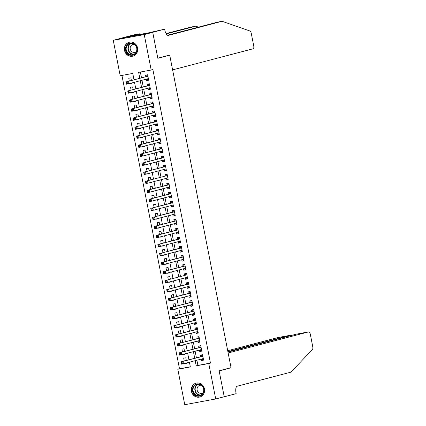 <?xml version="1.0" encoding="UTF-8"?>
<svg xmlns="http://www.w3.org/2000/svg" width="426" height="426" viewBox="0 0 426 426"><rect width="100%" height="100%" fill="white"/><g stroke="black" fill="none" stroke-linecap="round" stroke-linejoin="round"><path stroke-width="0.64" d="M137.577 47.978A7.178 6.635 75.3 0 1 132.869 56.131A7.178 6.635 75.3 0 1 124.52 50.396A7.178 6.635 75.3 0 1 129.232 42.238A7.178 6.635 75.3 0 1 137.577 47.978M204.459 388.885A7.178 6.635 75.3 0 1 199.751 397.037A7.178 6.635 75.3 0 1 191.407 391.302A7.178 6.635 75.3 0 1 196.114 383.15A7.178 6.635 75.3 0 1 204.459 388.885M152.726 32.307L157.801 58.181L169.702 55.06L172.61 69.869L253.22 48.75A2.764 1.054 79.5 0 0 253.71 45.774L251.292 33.446A2.764 1.054 79.5 0 0 249.998 31.018L222.09 21.3L168.345 35.379A6.443 2.455 -100.5 0 1 168.281 35.395A6.443 2.455 -100.5 0 1 164.724 29.682L164.628 29.186L152.726 32.307L121.756 38.042L152.732 32.349L157.828 58.314L169.729 55.194L231.036 367.654L219.129 370.774L224.225 396.739L215.721 398.965L184.756 404.7L177.802 369.257L190.353 366.93L189.421 362.191M121.942 75.439L179.5 368.81L177.802 369.257M134.025 79.827L132.774 73.432L120.217 75.759L113.263 40.31L144.228 34.581L151.182 70.024L138.631 72.351L139.803 78.315M121.767 38.084L113.263 40.31M146.304 79.145L146.587 80.573L148.679 80.184L147.614 74.768L145.522 75.152L145.83 76.733M148.078 88.177L148.355 89.604L150.447 89.215L149.388 83.794L147.295 84.183L147.604 85.764M149.845 97.208L150.128 98.635L152.22 98.246L151.155 92.825L149.063 93.214L149.377 94.796M151.619 106.239L151.901 107.666L153.994 107.277L152.929 101.857L150.836 102.245L151.145 103.827M153.392 115.265L153.674 116.692L155.762 116.309L154.702 110.888L152.609 111.277L152.918 112.858M155.165 124.296L155.442 125.723L157.535 125.34L156.475 119.919L154.382 120.308L154.691 121.889M156.933 133.327L157.215 134.754L159.308 134.371L158.243 128.95L156.15 129.339L156.464 130.92M158.706 142.359L158.989 143.786L161.081 143.397L160.016 137.981L157.924 138.37L158.232 139.946M160.48 151.39L160.756 152.817L162.849 152.428L161.789 147.013L159.697 147.401L160.006 148.978M162.253 160.421L162.53 161.848L164.622 161.459L163.557 156.044L161.47 156.427L161.779 158.009M164.021 169.452L164.303 170.879L166.396 170.491L165.331 165.075L163.238 165.458L163.547 167.04M165.794 178.483L166.076 179.91L168.169 179.522L167.104 174.101L165.011 174.49L165.32 176.071M167.567 187.515L167.844 188.942L169.937 188.553L168.877 183.132L166.784 183.521L167.093 185.102M169.335 196.546L169.617 197.973L171.71 197.584L170.645 192.163L168.552 192.552L168.866 194.134M171.108 205.572L171.39 206.999L173.483 206.615L172.418 201.194L170.325 201.583L170.634 203.165M172.881 214.603L173.158 216.03L175.251 215.647L174.191 210.226L172.099 210.614L172.408 212.196M174.655 223.634L174.932 225.061L177.024 224.678L175.959 219.257L173.872 219.646L174.181 221.227M176.423 232.665L176.705 234.092L178.798 233.704L177.733 228.288L175.64 228.677L175.954 230.253M178.196 241.696L178.478 243.124L180.571 242.735L179.506 237.319L177.413 237.708L177.722 239.284M179.969 250.728L180.246 252.155L182.339 251.766L181.279 246.35L179.186 246.734L179.495 248.315M181.737 259.759L182.019 261.186L184.112 260.797L183.047 255.382L180.954 255.765L181.268 257.347M183.51 268.79L183.792 270.217L185.885 269.828L184.82 264.408L182.727 264.796L183.036 266.378M185.283 277.821L185.566 279.248L187.653 278.86L186.593 273.439L184.501 273.827L184.809 275.409M187.057 286.852L187.333 288.28L189.426 287.891L188.367 282.47L186.274 282.859L186.583 284.44M188.825 295.878L189.107 297.305L191.199 296.922L190.134 291.501L188.042 291.89L188.356 293.471M190.598 304.909L190.88 306.337L192.973 305.953L191.908 300.532L189.815 300.921L190.124 302.503M192.371 313.941L192.648 315.368L194.741 314.984L193.681 309.564L191.588 309.952L191.897 311.534M194.144 322.972L194.421 324.399L196.514 324.01L195.449 318.595L193.361 318.983L193.67 320.56M195.912 332.003L196.194 333.43L198.287 333.041L197.222 327.626L195.129 328.015L195.438 329.591M197.685 341.034L197.968 342.461L200.06 342.073L198.995 336.657L196.903 337.041L197.211 338.622M199.459 350.065L199.735 351.493L201.828 351.104L200.768 345.688L198.676 346.072L198.985 347.653M186.833 363.08L184.73 363.415M186.322 360.465L185.8 357.813L183.707 358.202L184.256 361.008M185.06 354.049L182.962 354.389M184.549 351.434L184.027 348.787L181.934 349.171L182.488 351.977M183.292 345.023L181.188 345.358M182.775 342.408L182.259 339.756L180.166 340.14L180.715 342.946M181.519 335.992L179.415 336.327M181.007 333.377L180.486 330.725L178.393 331.114L178.941 333.915M179.745 326.96L177.642 327.296M179.234 324.346L178.712 321.694L176.62 322.083L177.173 324.884M177.972 317.929L175.874 318.265M177.461 315.315L176.939 312.663L174.846 313.051L175.4 315.852M176.204 308.898L174.101 309.233M175.688 306.283L175.171 303.632L173.078 304.02L173.627 306.821M174.431 299.867L172.328 300.202M173.92 297.252L173.398 294.6L171.305 294.989L171.854 297.79M172.658 290.836L170.554 291.171M172.147 288.221L171.625 285.569L169.532 285.958L170.086 288.764M170.89 281.804L168.787 282.14M170.373 279.19L169.857 276.538L167.764 276.927L168.313 279.733M169.117 272.773L167.013 273.109M168.6 270.159L168.084 267.507L165.991 267.895L166.539 270.702M167.343 263.742L165.24 264.083M166.832 261.127L166.31 258.481L164.218 258.864L164.766 261.67M165.57 254.716L163.472 255.052M165.059 252.101L164.537 249.45L162.444 249.833L162.998 252.639M163.802 245.685L161.699 246.02M163.286 243.07L162.769 240.418L160.677 240.807L161.225 243.608M162.029 236.654L159.926 236.989M161.518 234.039L160.996 231.387L158.903 231.776L159.452 234.577M160.256 227.622L158.153 227.958M159.745 225.008L159.223 222.356L157.13 222.745L157.684 225.546M158.483 218.591L156.385 218.927M157.971 215.977L157.45 213.325L155.362 213.714L155.911 216.514M156.715 209.56L154.611 209.896M156.198 206.945L155.682 204.294L153.589 204.682L154.137 207.489M154.942 200.529L152.838 200.864M154.43 197.914L153.908 195.262L151.816 195.651L152.364 198.457M153.168 191.498L151.07 191.833M152.657 188.883L152.135 186.231L150.043 186.62L150.596 189.426M151.4 182.466L149.297 182.802M150.884 179.852L150.367 177.2L148.275 177.589L148.823 180.395M149.627 173.435L147.524 173.776M149.116 170.821L148.594 168.174L146.501 168.558L147.05 171.364M147.854 164.409L145.751 164.745M147.343 161.795L146.821 159.143L144.728 159.526L145.282 162.333M146.081 155.378L143.983 155.714M145.57 152.764L145.048 150.112L142.955 150.5L143.509 153.301M144.313 146.347L142.209 146.682M143.796 143.732L143.28 141.081L141.187 141.469L141.736 144.27M142.54 137.316L140.436 137.651M142.028 134.701L141.507 132.049L139.414 132.438L139.962 135.239M140.766 128.285L138.663 128.62M140.255 125.67L139.733 123.018L137.641 123.407L138.194 126.208M138.998 119.253L136.895 119.589M138.482 116.639L137.965 113.987L135.873 114.376L136.421 117.182M137.225 110.222L135.122 110.558M136.709 107.608L136.192 104.956L134.099 105.344L134.648 108.151M135.452 101.191L133.349 101.526M134.941 98.576L134.419 95.925L132.326 96.313L132.875 99.12M133.679 92.16L131.581 92.501M133.168 89.545L132.646 86.899L130.553 87.282L131.107 90.088M179.5 368.81L190.326 366.802M184.772 363.623L186.865 363.234L186.796 362.877M182.999 354.592L185.092 354.203L185.022 353.846M181.226 345.561L183.318 345.172L183.249 344.815M179.458 336.529L181.545 336.141L181.476 335.784M177.685 327.498L179.777 327.109L179.708 326.753M175.911 318.467L178.004 318.084L177.935 317.727M174.138 309.436L176.231 309.052L176.162 308.696M172.37 300.405L174.463 300.021L174.388 299.664M170.597 291.379L172.69 290.99L172.621 290.633M168.824 282.347L170.917 281.959L170.847 281.602M167.056 273.316L169.143 272.928L169.074 272.571M165.283 264.285L167.375 263.896L167.306 263.54M163.509 255.254L165.602 254.865L165.533 254.508M161.736 246.223L163.829 245.834L163.76 245.477M159.968 237.191L162.061 236.803L161.986 236.446M158.195 228.16L160.288 227.777L160.219 227.42M156.422 219.129L158.515 218.746L158.445 218.389M154.649 210.098L156.741 209.714L156.672 209.358M152.881 201.072L154.973 200.683L154.904 200.326M151.108 192.041L153.2 191.652L153.131 191.295M149.334 183.01L151.427 182.621L151.358 182.264M147.566 173.978L149.654 173.59L149.585 173.233M145.793 164.947L147.886 164.558L147.817 164.202M144.02 155.916L146.113 155.527L146.043 155.17M142.247 146.885L144.339 146.496L144.27 146.139M140.479 137.854L142.572 137.47L142.497 137.113M138.706 128.822L140.798 128.439L140.729 128.082M136.932 119.791L139.025 119.408L138.956 119.051M135.164 110.765L137.252 110.377L137.183 110.02M133.391 101.734L135.484 101.345L135.415 100.989M131.618 92.703L133.711 92.314L133.642 91.957M129.808 83.469L131.938 83.283L131.868 82.926M131.394 80.514L130.878 77.867L128.785 78.251L129.334 81.057M196.897 360.231L197.914 365.401L210.465 363.074L152.886 69.576L151.182 70.024M140.356 72.031L141.501 77.867M141.975 80.28L143.274 86.899M143.743 89.311L145.042 95.93M145.516 98.342L146.816 104.961M147.29 107.373L148.589 113.992M149.063 116.404L150.362 123.023M150.831 125.43L152.13 132.055M152.604 134.462L153.903 141.086M154.377 143.493L155.676 150.112M156.15 152.524L157.444 159.143M157.918 161.555L159.218 168.174M159.691 170.586L160.991 177.205M161.465 179.618L162.764 186.237M163.233 188.649L164.532 195.268M165.006 197.68L166.305 204.299M166.779 206.711L168.078 213.33M168.552 215.737L169.852 222.361M170.32 224.768L171.619 231.393M172.093 233.799L173.393 240.418M173.867 242.831L175.166 249.45M175.634 251.862L176.934 258.481M177.408 260.893L178.707 267.512M179.181 269.924L180.48 276.543M180.954 278.955L182.253 285.574M182.722 287.987L184.021 294.606M184.495 297.013L185.795 303.637M186.268 306.044L187.568 312.668M188.042 315.075L189.336 321.699M189.81 324.106L191.109 330.725M191.583 333.137L192.882 339.756M193.356 342.169L194.655 348.787M195.124 351.2L196.423 357.819M201.226 359.097L201.509 360.524L203.601 360.135L202.536 354.714L200.444 355.103L200.758 356.684M169.729 55.194L167.876 55.54M152.732 32.349L144.228 34.581M210.465 363.074L208.767 363.522L215.721 398.965M195.199 360.673L196.21 365.843L208.767 363.522M140.271 80.727L141.57 87.346M142.044 89.753L143.344 96.377M143.818 98.784L145.117 105.408M145.591 107.815L146.885 114.434M147.359 116.846L148.658 123.465M149.132 125.878L150.431 132.497M150.905 134.909L152.204 141.528M152.673 143.94L153.972 150.559M154.446 152.971L155.746 159.59M156.22 162.002L157.519 168.621M157.993 171.034L159.292 177.653M159.761 180.06L161.06 186.684M161.534 189.091L162.833 195.715M163.307 198.122L164.606 204.741M165.08 207.153L166.374 213.772M166.848 216.184L168.148 222.803M168.621 225.216L169.921 231.835M170.395 234.247L171.694 240.866M172.163 243.278L173.462 249.897M173.936 252.309L175.235 258.928M175.709 261.34L177.008 267.959M177.482 270.366L178.776 276.991M179.25 279.397L180.549 286.022M181.023 288.429L182.323 295.048M182.797 297.46L184.096 304.079M184.565 306.491L185.864 313.11M186.338 315.522L187.637 322.141M188.111 324.553L189.41 331.172M189.884 333.585L191.183 340.204M191.652 342.616L192.951 349.235M193.425 351.647L194.725 358.266M188.952 359.778L187.653 353.159M187.179 350.747L185.88 344.128M185.406 341.716L184.107 335.097M183.633 332.685L182.339 326.066M181.865 323.653L180.565 317.035M180.091 314.622L178.792 308.003M178.318 305.596L177.019 298.972M176.55 296.565L175.251 289.941M174.777 287.534L173.478 280.915M173.004 278.503L171.705 271.884M171.231 269.472L169.931 262.853M169.463 260.44L168.163 253.821M167.69 251.409L166.39 244.79M165.916 242.378L164.617 235.759M164.143 233.347L162.849 226.728M162.375 224.316L161.076 217.697M160.602 215.29L159.303 208.665M158.829 206.259L157.529 199.634M157.061 197.227L155.762 190.608M155.288 188.196L153.988 181.577M153.514 179.165L152.215 172.546M151.741 170.134L150.447 163.515M149.973 161.103L148.674 154.484M148.2 152.071L146.901 145.452M146.427 143.04L145.128 136.421M144.659 134.009L143.36 127.39M142.886 124.983L141.586 118.359M141.112 115.952L139.813 109.328M139.339 106.921L138.04 100.302M137.571 97.889L136.272 91.27M135.798 88.858L134.499 82.239M197.914 365.401L196.21 365.843M203.569 359.981L201.509 360.524M131.911 83.129L129.845 83.672M201.802 350.949L199.735 351.493M200.028 341.918L197.968 342.461M198.255 332.892L196.194 333.43M196.482 323.861L194.421 324.399M194.714 314.83L192.648 315.368M192.941 305.799L190.88 306.337M191.167 296.768L189.107 297.305M189.4 287.736L187.333 288.28M187.626 278.705L185.566 279.248M185.853 269.674L183.792 270.217M184.08 260.643L182.019 261.186M182.312 251.612L180.246 252.155M180.539 242.586L178.478 243.124M178.766 233.554L176.705 234.092M176.992 224.523L174.932 225.061M175.224 215.492L173.158 216.03M173.451 206.461L171.39 206.999M171.678 197.43L169.617 197.973M169.91 188.398L167.844 188.942M168.137 179.367L166.076 179.91M166.364 170.336L164.303 170.879M164.59 161.31L162.53 161.848M162.823 152.279L160.756 152.817M161.049 143.248L158.989 143.786M159.276 134.217L157.215 134.754M157.508 125.185L155.442 125.723M155.735 116.154L153.674 116.692M153.962 107.123L151.901 107.666M152.189 98.092L150.128 98.635M150.421 89.061L148.355 89.604M148.647 80.029L146.587 80.573M201.711 358.969L202.813 359.704L203.495 359.581M202.595 355.018L201.929 355.188L202.606 355.066M182.046 362.409L181.21 362.569L181.385 363.469L182.227 363.314L182.046 362.409L182.983 361.504L183.425 363.761L181.338 364.145L180.89 361.887L202.851 356.296M203.293 358.554L183.425 363.761L182.227 363.314M181.21 362.569L180.89 361.887L201.029 356.615A0.921 0.351 79.5 0 0 201.141 356.514L201.929 355.188M181.385 363.469L181.338 364.145M202.499 386.068A6.214 5.74 75.3 0 1 202.068 394.78A6.214 5.74 75.3 0 1 193.91 393.975A6.214 5.74 75.3 0 1 194.347 385.264A6.214 5.74 75.3 0 1 202.499 386.068M194.4 393.64A5.756 5.32 -104.7 0 0 199.831 395.541A5.756 5.32 -104.7 0 0 202.35 386.318A5.756 5.32 -104.7 0 0 196.918 384.412A5.756 5.32 -104.7 0 0 194.4 393.64M201.285 385.296A4.095 3.786 -104.7 0 0 199.821 385.365A4.095 3.786 -104.7 0 0 198.026 391.936A4.095 3.786 -104.7 0 0 201.897 393.289A4.095 3.786 -104.7 0 0 203.207 392.634M197.243 382.963A7.135 6.592 -104.7 0 0 196.397 383.123A7.135 6.592 -104.7 0 0 193.276 394.561A7.135 6.592 -104.7 0 0 200.012 396.925A7.135 6.592 -104.7 0 0 200.832 396.649M135.617 45.161A6.214 5.74 75.3 0 1 135.18 53.873A6.214 5.74 75.3 0 1 127.028 53.069A6.214 5.74 75.3 0 1 127.465 44.357A6.214 5.74 75.3 0 1 135.617 45.161M127.518 52.728A5.756 5.32 -104.7 0 0 132.949 54.634A5.756 5.32 -104.7 0 0 135.468 45.412A5.756 5.32 -104.7 0 0 130.036 43.505A5.756 5.32 -104.7 0 0 127.518 52.728M134.398 44.389A4.095 3.786 -104.7 0 0 132.939 44.458A4.095 3.786 -104.7 0 0 131.144 51.024A4.095 3.786 -104.7 0 0 135.015 52.382A4.095 3.786 -104.7 0 0 136.32 51.727M130.361 42.052A7.135 6.592 -104.7 0 0 129.515 42.211A7.135 6.592 -104.7 0 0 126.394 53.655A7.135 6.592 -104.7 0 0 133.13 56.014A7.135 6.592 -104.7 0 0 133.945 55.737M223.613 396.899L224.23 396.782L219.156 370.913L231.062 367.792L228.155 352.984L308.765 331.859L296.256 334.176L227.974 352.068M296.315 334.165L308.797 331.854A2.764 1.054 79.5 0 1 310.32 334.303L312.737 346.631A2.764 1.054 79.5 0 1 312.476 349.464L290.921 372.143L237.181 386.222A6.443 2.455 79.5 0 0 236.041 393.166L236.137 393.667L224.23 396.782M229.209 368.133L231.062 367.792M227.889 351.631L290.314 335.278L277.8 337.594A2.764 1.054 -100.5 0 1 277.827 337.589A2.764 1.054 -100.5 0 1 277.858 337.584M227.713 350.715L277.8 337.594M290.601 335.656L290.314 335.278L290.399 335.709M198.452 27.142L195.704 26.183L166.257 33.899M195.704 26.183L191.125 27.035L166.076 33.595M222.09 21.3L217.505 22.147L167.519 35.246M164.628 29.186L148.583 32.823L132.433 35.811L139.728 33.798L133.663 34.921L121.756 38.042M139.856 34.437L139.728 33.798M199.938 349.938L201.045 350.673L201.722 350.55M200.827 345.987L200.156 346.157L200.832 346.034M180.278 353.383L179.437 353.537L179.618 354.437L180.454 354.283L180.278 353.383L181.215 352.472L181.657 354.73L179.564 355.114L179.122 352.861L201.077 347.265M201.519 349.522L181.657 354.73L180.454 354.283M179.437 353.537L179.122 352.861L199.256 347.584A0.921 0.351 79.5 0 0 199.368 347.483L200.156 346.157M179.618 354.437L179.564 355.114M198.165 340.906L199.272 341.647L199.948 341.519M199.054 336.955L198.383 337.131L199.064 337.003M178.505 344.352L177.669 344.506L177.844 345.406L178.68 345.252L178.505 344.352L179.442 343.441L179.884 345.699L177.791 346.088L177.349 343.83L199.304 338.233M199.746 340.491L179.884 345.699L178.68 345.252M177.669 344.506L177.349 343.83L197.483 338.553A0.921 0.351 79.5 0 0 197.6 338.452L198.383 337.131M177.844 345.406L177.791 346.088M196.397 331.875L197.499 332.615L198.175 332.488M197.281 327.924L196.615 328.1L197.291 327.972M176.731 335.321L175.895 335.475L176.071 336.375L176.907 336.22L176.731 335.321L177.669 334.41L178.111 336.668L176.018 337.057L175.576 334.799L197.531 329.207M197.978 331.465L178.111 336.668L176.907 336.22M175.895 335.475L175.576 334.799L195.715 329.522A0.921 0.351 79.5 0 0 195.827 329.42L196.615 328.1M176.071 336.375L176.018 337.057M194.623 322.844L195.726 323.584L196.407 323.456M195.507 318.893L194.842 319.069L195.518 318.941M174.958 326.289L174.122 326.444L174.303 327.349L175.139 327.189L174.958 326.289L175.895 325.379L176.343 327.637L174.25 328.025L173.803 325.768L195.763 320.176M196.205 322.434L176.343 327.637L175.139 327.189M174.122 326.444L173.803 325.768L193.942 320.49A0.921 0.351 79.5 0 0 194.054 320.395L194.842 319.069M174.303 327.349L174.25 328.025M192.85 313.818L193.958 314.553L194.634 314.425M193.739 309.862L193.069 310.037L193.75 309.91M173.19 317.258L172.354 317.413L172.53 318.318L173.366 318.163L173.19 317.258L174.127 316.348L174.569 318.605L172.477 318.994L172.035 316.736L193.99 311.145M194.432 313.403L174.569 318.605L173.366 318.163M172.354 317.413L172.035 316.736L192.169 311.459A0.921 0.351 79.5 0 0 192.286 311.363L193.069 310.037M172.53 318.318L172.477 318.994M191.077 304.787L192.185 305.522L192.861 305.394M191.966 300.831L191.301 301.006L191.977 300.878M171.417 308.227L170.581 308.381L170.757 309.287L171.593 309.132L171.417 308.227L172.354 307.316L172.796 309.574L170.704 309.963L170.262 307.705L192.217 302.114M192.659 304.372L172.796 309.574L171.593 309.132M170.581 308.381L170.262 307.705L190.395 302.428A0.921 0.351 79.5 0 0 190.513 302.332L191.301 301.006M170.757 309.287L170.704 309.963M189.309 295.756L190.411 296.491L191.088 296.363M190.193 291.799L189.527 291.975L190.204 291.853M169.644 299.196L168.808 299.35L168.984 300.255L169.825 300.101L169.644 299.196L170.581 298.285L171.023 300.543L168.93 300.932L168.488 298.674L190.443 293.083M190.891 295.34L171.023 300.543L169.825 300.101M168.808 299.35L168.488 298.674L188.627 293.397A0.921 0.351 79.5 0 0 188.739 293.301L189.527 291.975M168.984 300.255L168.93 300.932M187.536 286.725L188.643 287.459L189.32 287.337M188.425 282.768L187.754 282.944L188.43 282.821M167.876 290.165L167.035 290.319L167.216 291.224L168.052 291.07L167.876 290.165L168.808 289.254L169.255 291.512L167.162 291.901L166.72 289.643L188.675 284.051M189.117 286.309L169.255 291.512L168.052 291.07M167.035 290.319L166.72 289.643L186.854 284.366A0.921 0.351 79.5 0 0 186.966 284.27L187.754 282.944M167.216 291.224L167.162 291.901M185.763 277.693L186.87 278.428L187.546 278.306M186.652 273.737L185.981 273.913L186.663 273.79M166.103 281.133L165.267 281.288L165.442 282.193L166.278 282.039L166.103 281.133L167.04 280.228L167.482 282.486L165.389 282.869L164.947 280.612L185.081 275.34A0.921 0.351 79.5 0 0 185.198 275.239L185.981 273.913M187.344 277.278L167.482 282.486L166.278 282.039M165.267 281.288L164.947 280.612L185.081 275.34M165.442 282.193L165.389 282.869M183.995 268.662L185.097 269.397L185.773 269.275M184.879 264.711L184.213 264.881L184.889 264.759M164.329 272.102L163.493 272.262L163.669 273.162L164.505 273.007L164.329 272.102L165.267 271.197L165.709 273.455L163.616 273.838L163.174 271.58L185.129 265.989M185.571 268.247L165.709 273.455L164.505 273.007M163.493 272.262L163.174 271.58L183.313 266.309A0.921 0.351 79.5 0 0 183.425 266.207L184.213 264.881M163.669 273.162L163.616 273.838M182.221 259.631L183.324 260.366L184.005 260.243M183.105 255.68L182.44 255.856L183.116 255.728M162.556 263.076L161.72 263.231L161.896 264.131L162.737 263.976L162.556 263.076L163.493 262.166L163.941 264.424L161.848 264.807L161.401 262.554L183.361 256.958M183.803 259.216L163.941 264.424L162.737 263.976M161.72 263.231L161.401 262.554L181.54 257.277A0.921 0.351 79.5 0 0 181.652 257.176L182.44 255.856M161.896 264.131L161.848 264.807M180.448 250.6L181.556 251.34L182.232 251.212M181.338 246.649L180.667 246.824L181.343 246.697M160.788 254.045L159.947 254.2L160.128 255.099L160.964 254.945L160.788 254.045L161.726 253.135L162.168 255.392L160.075 255.781L159.633 253.523L181.588 247.927M182.03 250.184L162.168 255.392L160.964 254.945M159.947 254.2L159.633 253.523L179.767 248.246A0.921 0.351 79.5 0 0 179.884 248.145L180.667 246.824M160.128 255.099L160.075 255.781M178.675 241.569L179.783 242.309L180.459 242.181M179.564 237.617L178.899 237.793L179.575 237.665M159.015 245.014L158.179 245.168L158.355 246.068L159.191 245.914L159.015 245.014L159.952 244.103L160.394 246.361L158.302 246.75L157.86 244.492L179.815 238.901M180.257 241.159L160.394 246.361L159.191 245.914M158.179 245.168L157.86 244.492L177.993 239.215A0.921 0.351 79.5 0 0 178.111 239.114L178.899 237.793M158.355 246.068L158.302 246.75M176.907 232.537L178.009 233.278L178.686 233.15M177.791 228.586L177.125 228.762L177.802 228.634M157.242 235.983L156.406 236.137L156.582 237.042L157.418 236.883L157.242 235.983L158.179 235.072L158.621 237.33L156.528 237.719L156.086 235.461L178.041 229.87M178.489 232.127L158.621 237.33L157.418 236.883M156.406 236.137L156.086 235.461L176.226 230.184A0.921 0.351 79.5 0 0 176.337 230.088L177.125 228.762M156.582 237.042L156.528 237.719M175.134 223.512L176.236 224.246L176.918 224.119M176.018 219.555L175.352 219.731L176.029 219.603M155.469 226.951L154.633 227.106L154.814 228.011L155.65 227.857L155.469 226.951L156.406 226.041L156.853 228.299L154.76 228.687L154.319 226.43L176.273 220.838M176.715 223.096L156.853 228.299L155.65 227.857M154.633 227.106L154.319 226.43L174.452 221.153A0.921 0.351 79.5 0 0 174.564 221.057L175.352 219.731M154.814 228.011L154.76 228.687M173.361 214.48L174.468 215.215L175.145 215.087M174.25 210.524L173.579 210.7L174.261 210.572M153.701 217.92L152.865 218.075L153.04 218.98L153.877 218.826L153.701 217.92L154.638 217.01L155.08 219.268L152.987 219.656L152.545 217.398L174.5 211.807M174.942 214.065L155.08 219.268L153.877 218.826M152.865 218.075L152.545 217.398L172.679 212.121A0.921 0.351 79.5 0 0 172.796 212.026L173.579 210.7M153.04 218.98L152.987 219.656M171.593 205.449L172.695 206.184L173.371 206.062M172.477 201.493L171.811 201.668L172.487 201.546M151.928 208.889L151.092 209.044L151.267 209.949L152.103 209.794L151.928 208.889L152.865 207.979L153.307 210.236L151.214 210.625L150.772 208.367L172.727 202.776M173.169 205.034L153.307 210.236L152.103 209.794M151.092 209.044L150.772 208.367L170.906 203.09A0.921 0.351 79.5 0 0 171.023 202.994L171.811 201.668M151.267 209.949L151.214 210.625M169.82 196.418L170.922 197.153L171.603 197.03M170.704 192.461L170.038 192.637L170.714 192.515M150.154 199.858L149.318 200.012L149.494 200.918L150.335 200.763L150.154 199.858L151.092 198.947L151.534 201.205L149.446 201.594L148.999 199.336L170.959 193.745M171.401 196.003L151.534 201.205L150.335 200.763M149.318 200.012L148.999 199.336L169.138 194.059A0.921 0.351 79.5 0 0 169.25 193.963L170.038 192.637M149.494 200.918L149.446 201.594M168.046 187.387L169.154 188.122L169.83 187.999M168.936 183.43L168.265 183.606L168.941 183.484M148.386 190.827L147.545 190.981L147.726 191.886L148.562 191.732L148.386 190.827L149.324 189.921L149.766 192.179L147.673 192.563L147.231 190.305L169.186 184.714M169.628 186.971L149.766 192.179L148.562 191.732M147.545 190.981L147.231 190.305L167.365 185.033A0.921 0.351 79.5 0 0 167.477 184.932L168.265 183.606M147.726 191.886L147.673 192.563M166.273 178.356L167.381 179.09L168.057 178.968M167.162 174.404L166.491 174.575L167.173 174.452M146.613 181.795L145.777 181.955L145.953 182.855L146.789 182.701L146.613 181.795L147.55 180.89L147.992 183.148L145.9 183.531L145.458 181.274L165.592 176.002A0.921 0.351 79.5 0 0 165.709 175.901L166.491 174.575M167.855 177.94L147.992 183.148L146.789 182.701M145.777 181.955L145.458 181.274L165.592 176.002M145.953 182.855L145.9 183.531M164.505 169.324L165.607 170.059L166.284 169.937M165.389 165.373L164.724 165.549L165.4 165.421M144.84 172.77L144.004 172.924L144.18 173.824L145.016 173.67L144.84 172.77L145.777 171.859L146.219 174.117L144.126 174.5L143.684 172.248L163.824 166.971A0.921 0.351 79.5 0 0 163.935 166.87L164.724 165.549M166.087 168.909L146.219 174.117L145.016 173.67M144.004 172.924L143.684 172.248L163.824 166.971M144.18 173.824L144.126 174.5M162.732 160.293L163.834 161.033L164.516 160.906M163.616 156.342L162.95 156.518L163.627 156.39M143.067 163.738L142.231 163.893L142.412 164.793L143.248 164.638L143.067 163.738L144.004 162.828L144.451 165.086L142.359 165.474L141.911 163.217L163.872 157.62M164.314 159.878L144.451 165.086L143.248 164.638M142.231 163.893L141.911 163.217L162.05 157.94A0.921 0.351 79.5 0 0 162.162 157.838L162.95 156.518M142.412 164.793L142.359 165.474M160.959 151.262L162.066 152.002L162.743 151.874M161.848 147.311L161.177 147.487L161.859 147.359M141.299 154.707L140.463 154.862L140.639 155.762L141.475 155.607L141.299 154.707L142.236 153.797L142.678 156.054L140.585 156.443L140.143 154.185L162.098 148.594M162.54 150.852L142.678 156.054L141.475 155.607M140.463 154.862L140.143 154.185L160.277 148.908A0.921 0.351 79.5 0 0 160.394 148.807L161.177 147.487M140.639 155.762L140.585 156.443M159.186 142.231L160.293 142.971L160.969 142.843M160.075 138.28L159.409 138.455L160.085 138.328M139.526 145.676L138.69 145.83L138.865 146.736L139.701 146.576L139.526 145.676L140.463 144.765L140.905 147.023L138.812 147.412L138.37 145.154L160.325 139.563M160.767 141.821L140.905 147.023L139.701 146.576M138.69 145.83L138.37 145.154L158.504 139.877A0.921 0.351 79.5 0 0 158.621 139.781L159.409 138.455M138.865 146.736L138.812 147.412M157.418 133.205L158.52 133.94L159.196 133.812M158.302 129.248L157.636 129.424L158.312 129.296M137.752 136.645L136.916 136.799L137.092 137.704L137.933 137.55L137.752 136.645L138.69 135.734L139.132 137.992L137.039 138.381L136.597 136.123L158.552 130.532M158.999 132.79L139.132 137.992L137.933 137.55M136.916 136.799L136.597 136.123L156.736 130.846A0.921 0.351 79.5 0 0 156.848 130.75L157.636 129.424M137.092 137.704L137.039 138.381M155.644 124.174L156.752 124.909L157.428 124.781M156.534 120.217L155.863 120.393L156.539 120.265M135.985 127.614L135.143 127.768L135.324 128.673L136.16 128.519L135.985 127.614L136.916 126.703L137.364 128.961L135.271 129.35L134.829 127.092L156.784 121.501M157.226 123.758L137.364 128.961L136.16 128.519M135.143 127.768L134.829 127.092L154.963 121.815A0.921 0.351 79.5 0 0 155.075 121.719L155.863 120.393M135.324 128.673L135.271 129.35M153.871 115.142L154.979 115.877L155.655 115.755M154.76 111.186L154.09 111.362L154.771 111.239M134.211 118.582L133.375 118.737L133.551 119.642L134.387 119.488L134.211 118.582L135.149 117.672L135.59 119.93L133.498 120.318L133.056 118.061L155.011 112.469M155.453 114.727L135.59 119.93L134.387 119.488M133.375 118.737L133.056 118.061L153.19 112.784A0.921 0.351 79.5 0 0 153.307 112.688L154.09 111.362M133.551 119.642L133.498 120.318M152.103 106.111L153.206 106.846L153.882 106.724M152.987 102.155L152.322 102.331L152.998 102.208M132.438 109.551L131.602 109.706L131.778 110.611L132.614 110.456L132.438 109.551L133.375 108.641L133.817 110.898L131.725 111.287L131.283 109.029L153.238 103.438M153.679 105.696L133.817 110.898L132.614 110.456M131.602 109.706L131.283 109.029L151.422 103.752A0.921 0.351 79.5 0 0 151.534 103.656L152.322 102.331M131.778 110.611L131.725 111.287M150.33 97.08L151.432 97.815L152.114 97.692M151.214 93.124L150.548 93.299L151.225 93.177M130.665 100.52L129.829 100.674L130.005 101.58L130.846 101.425L130.665 100.52L131.602 99.615L132.049 101.873L129.957 102.256L129.509 99.998L151.47 94.407M151.912 96.665L132.049 101.873L130.846 101.425M129.829 100.674L129.509 99.998L149.648 94.726A0.921 0.351 79.5 0 0 149.76 94.625L150.548 93.299M130.005 101.58L129.957 102.256M148.557 88.049L149.664 88.784L150.341 88.661M149.446 84.098L148.775 84.268L149.451 84.146M128.897 91.489L128.056 91.649L128.237 92.549L129.073 92.394L128.897 91.489L129.834 90.584L130.276 92.841L128.183 93.225L127.741 90.967L149.696 85.376M150.138 87.634L130.276 92.841L129.073 92.394M128.056 91.649L127.741 90.967L147.875 85.695A0.921 0.351 79.5 0 0 147.992 85.594L148.775 84.268M128.237 92.549L128.183 93.225M146.784 79.018L147.891 79.753L148.567 79.63M147.673 75.067L147.007 75.242L147.684 75.114M127.124 82.463L126.288 82.617L126.463 83.517L127.299 83.363L127.124 82.463L128.061 81.552L128.503 83.81L126.41 84.194L125.968 81.941L146.102 76.664A0.921 0.351 79.5 0 0 146.219 76.563L147.007 75.242M148.365 78.602L128.503 83.81L127.299 83.363M126.288 82.617L125.968 81.941L146.102 76.664M126.463 83.517L126.41 84.194M203.298 358.591L202.808 358.681M202.845 356.274L201.029 356.615M202.829 356.2L201.141 356.514M200.699 395.227A5.756 5.32 75.3 0 1 196.173 393.171A5.756 5.32 75.3 0 1 197.824 384.263M198.383 384.257A5.565 5.144 -104.7 0 0 196.471 393.012A5.565 5.144 -104.7 0 0 201.189 394.961M133.817 54.32A5.756 5.32 75.3 0 1 129.286 52.265A5.756 5.32 75.3 0 1 130.942 43.356M131.501 43.346A5.565 5.144 -104.7 0 0 129.589 52.1A5.565 5.144 -104.7 0 0 134.307 54.054M201.525 349.56L201.04 349.65M201.072 347.249L199.256 347.584M201.056 347.174L199.368 347.483M199.757 340.528L199.267 340.619M199.299 338.217L197.483 338.553M199.288 338.143L197.6 338.452M197.983 331.497L197.494 331.588M197.531 329.186L195.715 329.522M197.515 329.112L195.827 329.42M196.21 322.466L195.72 322.557M195.758 320.155L193.942 320.49M195.742 320.08L194.054 320.395M194.437 313.435L193.952 313.525M193.984 311.124L192.169 311.459M193.968 311.049L192.286 311.363M192.669 304.409L192.179 304.499M192.211 302.093L190.395 302.428M192.201 302.018L190.513 302.332M190.896 295.378L190.406 295.468M190.443 293.061L188.627 293.397M190.427 292.987L188.739 293.301M189.123 286.347L188.638 286.437M188.67 284.03L186.854 284.366M188.654 283.956L186.966 284.27M187.355 277.315L186.865 277.406M186.886 274.924L185.198 275.239M185.582 268.284L185.092 268.375M185.129 265.968L183.313 266.309M185.113 265.893L183.425 266.207M183.808 259.253L183.318 259.343M183.356 256.942L181.54 257.277M183.34 256.867L181.652 257.176M182.035 250.222L181.551 250.312M181.582 247.911L179.767 248.246M181.567 247.836L179.884 248.145M180.267 241.191L179.777 241.281M179.809 238.88L177.993 239.215M179.799 238.805L178.111 239.114M178.494 232.159L178.004 232.25M178.041 229.848L176.226 230.184M178.025 229.774L176.337 230.088M176.721 223.128L176.236 223.219M176.268 220.817L174.452 221.153M176.252 220.743L174.564 221.057M174.948 214.102L174.463 214.193M174.495 211.786L172.679 212.121M174.479 211.711L172.796 212.026M173.18 205.071L172.69 205.162M172.727 202.755L170.906 203.09M172.711 202.68L171.023 202.994M171.406 196.04L170.917 196.13M170.954 193.724L169.138 194.059M170.938 193.649L169.25 193.963M169.633 187.009L169.149 187.099M169.181 184.692L167.365 185.033M169.165 184.618L167.477 184.932M167.865 177.977L167.375 178.068M167.397 175.587L165.709 175.901M166.092 168.946L165.602 169.037M165.623 166.561L163.935 166.87M164.319 159.915L163.829 160.006M163.866 157.604L162.05 157.94M163.85 157.529L162.162 157.838M162.546 150.884L162.061 150.974M162.093 148.573L160.277 148.908M162.077 148.498L160.394 148.807M160.778 141.853L160.288 141.943M160.32 139.542L158.504 139.877M160.309 139.467L158.621 139.781M159.005 132.821L158.515 132.912M158.552 130.51L156.736 130.846M158.536 130.436L156.848 130.75M157.231 123.796L156.747 123.886M156.779 121.479L154.963 121.815M156.763 121.405L155.075 121.719M155.463 114.764L154.973 114.855M155.005 112.448L153.19 112.784M154.995 112.373L153.307 112.688M153.69 105.733L153.2 105.824M153.238 103.417L151.422 103.752M153.222 103.342L151.534 103.656M151.917 96.702L151.427 96.793M151.464 94.386L149.648 94.726M151.448 94.311L149.76 94.625M150.144 87.671L149.659 87.761M149.691 85.354L147.875 85.695M149.675 85.28L147.992 85.594M148.376 78.64L147.886 78.73M147.907 76.254L146.219 76.563M196.397 383.123L196.849 383.001M200.012 396.925L200.465 396.803M129.515 42.211L129.967 42.094M133.13 56.014L133.583 55.897M277.827 337.589L290.34 335.273"/></g></svg>
